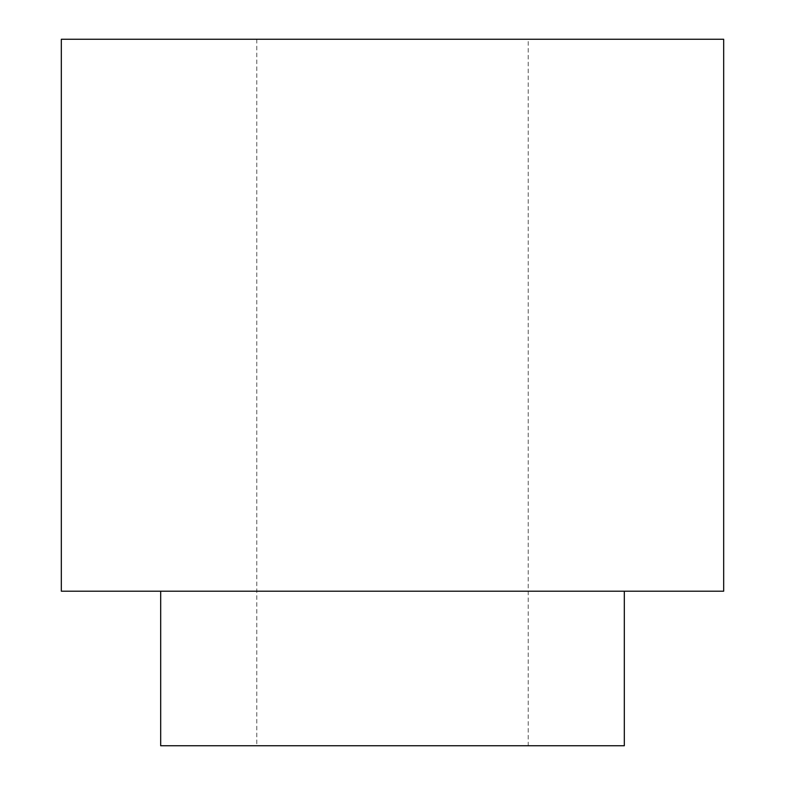 <?xml version="1.0" encoding="UTF-8"?>
<svg xmlns="http://www.w3.org/2000/svg" width="785" height="785" viewBox="0 0 785 785"><rect width="100%" height="100%" fill="white"/><g stroke="black" fill="none" stroke-linecap="round" stroke-linejoin="round"><path stroke-width="0.59" stroke-dasharray="3.92 2.94" d="M392.5 39.25L528.226 39.25L392.5 39.25M723.672 39.25L61.328 39.25M723.672 591.203L61.328 591.203M160.68 591.203L624.32 591.203L160.68 591.203M624.32 745.75L160.68 745.75M528.226 745.75L256.774 745.75L528.226 745.75L528.226 39.25M256.774 39.25L256.774 745.75"/><path stroke-width="1.18" d="M61.328 39.25L723.672 39.25L723.672 591.203L61.328 591.203L61.328 39.25M160.68 591.203L160.68 745.75L624.32 745.75L624.32 591.203"/></g></svg>
